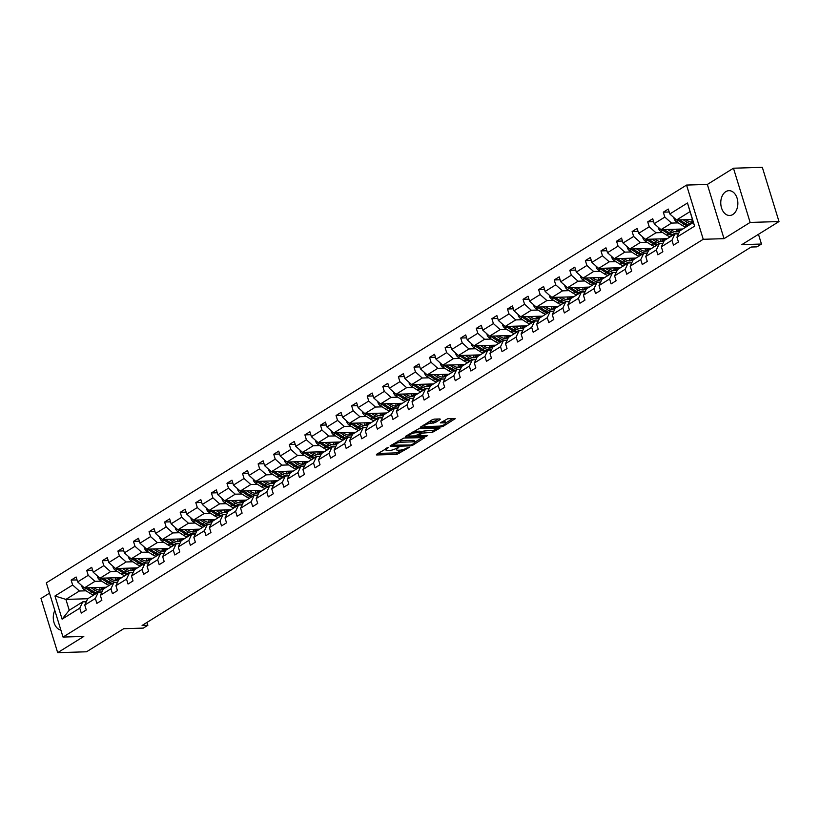 <?xml version="1.0" encoding="UTF-8"?>
<svg xmlns="http://www.w3.org/2000/svg" width="820" height="820" viewBox="0 0 820 820"><rect width="100%" height="100%" fill="white"/><g stroke="black" fill="none" stroke-linecap="round" stroke-linejoin="round"><path stroke-width="1.23" d="M388.352 447.464L376.462 454.393L376.616 454.967L397.003 454.341L409.539 447.228L406.607 448.109A5.002 1.343 162.9 0 1 399.842 450.17L398.141 450.221A5.002 1.343 162.9 0 1 396.501 449.749A5.002 1.343 162.9 0 1 397.649 448.386L398.899 447.146L396.07 448.437A5.002 1.343 162.9 0 1 389.305 450.498L387.604 450.549A5.002 1.343 162.9 0 1 385.964 450.067A5.002 1.343 162.9 0 1 387.112 448.704L388.352 447.464M725.803 191.644A12.413 8.548 -91.7 0 0 720.995 205.676A12.413 8.548 -91.7 0 0 729.687 215.486A12.413 8.548 -91.7 0 0 732.834 214.502A12.413 8.548 -91.7 0 0 737.631 200.48A12.413 8.548 -91.7 0 0 728.939 190.671A12.413 8.548 -91.7 0 0 725.803 191.644M54.827 610.439A12.413 8.548 -91.7 0 0 60.875 630.098M49.518 593.157L41 598.446L57.677 652.669L86.541 651.787L123.697 628.704L143.326 628.099L147.866 625.281L146.985 622.421M733.459 168.213L707.342 184.438L724.019 238.661L750.136 222.425L733.459 168.213L762.323 167.331L779 221.554L741.844 244.637L761.462 244.042L758.469 234.305M750.136 222.425L779 221.554M440.186 419.512L440.032 418.938L434.313 419.112L432.202 419.758L420.27 427.374L441.18 426.902L443.292 426.256L455.223 418.641L447.802 418.702L440.371 422.843L444.317 422.894A4.182 1.127 162.9 0 1 445.69 423.294A4.182 1.127 162.9 0 1 443.507 425.047A4.182 1.127 162.9 0 1 439.069 426.154L425.641 426.564A4.182 1.127 162.9 0 1 424.268 426.154A4.182 1.127 162.9 0 1 426.451 424.401A4.182 1.127 162.9 0 1 430.889 423.304L435.235 422.587L440.186 419.512L440.012 418.938M761.462 244.042L756.921 246.861L751.151 247.035L142.096 625.455L147.866 625.281M724.019 238.661L703.242 239.286L63.027 637.068L46.34 582.856L686.555 185.074L703.242 239.286M57.677 652.669L83.804 636.443L63.027 637.068M403.819 438.054L390.135 445.895L390.289 446.469L410.687 445.844L412.798 445.198L424.729 437.583L403.819 438.054M405.387 436.414L419.071 428.583L439.981 428.112L432.55 432.263L422.167 433.155L418.518 435.625L427.64 435.512L426.277 436.363L405.541 436.988L405.387 436.414M676.93 237.134L679.893 230.83L693.371 222.456L694.612 226.146L676.93 237.134L678.447 242.043L673.445 245.149L671.939 240.239L661.351 246.82L662.857 251.719L657.865 254.825L656.359 249.915L645.77 256.496L647.277 261.406L642.285 264.511L640.768 259.602L630.18 266.182L631.697 271.092L626.695 274.188L625.188 269.288L614.6 275.858L616.107 280.768L611.115 283.874L609.608 278.964L599.02 285.544L600.527 290.454L595.535 293.56L594.018 288.65L583.43 295.231L584.947 300.14L579.945 303.236L578.438 298.326L567.85 304.907L569.357 309.816L564.365 312.922L562.858 308.012L552.27 314.593L553.777 319.503L548.785 322.608L547.268 317.699L536.68 324.269L538.197 329.179L533.195 332.284L531.688 327.375L521.1 333.955L522.606 338.865L517.615 341.971L516.108 337.061L505.52 343.641L507.026 348.551L502.035 351.647L500.518 346.737L489.929 353.317L491.446 358.227L486.444 361.333L484.938 356.423L474.349 363.004L475.856 367.913L470.864 371.019L469.358 366.109L458.769 372.69L460.276 377.589L455.284 380.695L453.767 375.785L443.179 382.366L444.696 387.276L439.694 390.381L438.187 385.472L427.599 392.052L429.106 396.962L424.114 400.058L422.607 395.158L412.019 401.728L413.526 406.638L408.534 409.744L407.017 404.834L396.429 411.414L397.946 416.324L392.944 419.43L391.437 414.52L380.849 421.101L382.356 426.01L377.364 429.106L375.857 424.196L365.269 430.777L366.776 435.686L361.784 438.792L360.267 433.882L349.679 440.463L351.196 445.373L346.194 448.478L344.687 443.569L334.099 450.139L335.606 455.049L330.614 458.154L329.107 453.245L318.519 459.825L320.026 464.735L315.034 467.841L313.517 462.931L302.928 469.511L304.445 474.421L299.443 477.517L297.937 472.607L287.348 479.187L288.855 484.097L283.863 487.203L282.357 482.293L271.768 488.874L273.275 493.783L268.284 496.889L266.766 491.979L256.178 498.56L257.695 503.459L252.693 506.565L251.186 501.655L240.598 508.236L242.105 513.146L237.113 516.251L235.606 511.342L225.018 517.922L226.525 522.832L221.533 525.928L220.026 521.028L209.428 527.598L210.945 532.508L205.953 535.614L204.436 530.704L193.848 537.284L195.355 542.194L190.363 545.3L188.856 540.39L178.268 546.971L179.775 551.88L174.783 554.976L173.276 550.066L162.678 556.647L164.195 561.556L159.203 564.662L157.686 559.752L147.098 566.333L148.604 571.243L143.613 574.348L142.106 569.439L131.518 576.009L133.024 580.919L128.033 584.024L126.526 579.115L115.927 585.695L117.444 590.605L112.453 593.711L110.936 588.801L100.347 595.381L101.864 600.291L96.862 603.387L95.356 598.477L84.767 605.057L86.274 609.967L81.282 613.073L79.776 608.163L62.094 619.151L54.971 595.996L72.652 585.008L71.135 580.099L76.137 577.003L77.644 581.913L88.232 575.332L86.725 570.423L91.717 567.317L93.224 572.227L103.812 565.646L102.305 560.736L107.297 557.631L108.814 562.54L119.402 555.96L117.885 551.06L122.887 547.955L124.394 552.864L134.982 546.284L133.475 541.374L138.467 538.268L139.974 543.178L150.562 536.598L149.055 531.688L154.047 528.592L155.564 533.492L166.152 526.922L164.635 522.012L169.637 518.906L171.144 523.816L181.732 517.236L180.226 512.326L185.217 509.22L186.724 514.13L197.312 507.549L195.806 502.639L200.797 499.544L202.314 504.454L212.903 497.873L211.386 492.963L216.388 489.858L217.894 494.767L228.483 488.187L226.976 483.277L231.968 480.171L233.474 485.081L244.063 478.511L242.556 473.601L247.548 470.495L249.065 475.405L259.653 468.825L258.136 463.915L263.138 460.809L264.645 465.719L275.233 459.138L273.726 454.229L278.718 451.133L280.225 456.043L290.813 449.462L289.306 444.553L294.298 441.447L295.815 446.357L306.403 439.776L304.886 434.866L309.888 431.761L311.395 436.67L321.983 430.09L320.476 425.19L325.468 422.085L326.975 426.994L337.563 420.414L336.056 415.504L341.048 412.398L342.565 417.308L353.154 410.728L351.636 405.818L356.638 402.722L358.145 407.622L368.733 401.052L367.227 396.142L372.218 393.036L373.725 397.946L384.313 391.365L382.807 386.456L387.798 383.35L389.305 388.26L399.904 381.679L398.387 376.769L403.378 373.674L404.895 378.584L415.484 372.003L413.977 367.093L418.969 363.988L420.476 368.897L431.064 362.317L429.557 357.407L434.549 354.301L436.055 359.211L446.654 352.641L445.137 347.731L450.129 344.625L451.646 349.535L462.234 342.955L460.727 338.045L465.719 334.939L467.226 339.849L477.814 333.268L476.307 328.359L481.299 325.263L482.806 330.173L493.404 323.592L491.887 318.683L496.879 315.577L498.396 320.487L508.984 313.906L507.467 308.996L512.469 305.891L513.976 310.8L524.564 304.22L523.058 299.32L528.049 296.215L529.556 301.124L540.144 294.544L538.637 289.634L543.629 286.529L545.146 291.438L555.734 284.858L554.217 279.948L559.22 276.853L560.726 281.752L571.314 275.182L569.808 270.272L574.799 267.166L576.306 272.076L586.894 265.495L585.388 260.586L590.38 257.48L591.896 262.39L602.485 255.809L600.968 250.899L605.97 247.804L607.476 252.714L618.065 246.133L616.558 241.223L621.55 238.118L623.056 243.027L633.645 236.447L632.138 231.537L637.13 228.431L638.647 233.341L649.235 226.771L647.718 221.861L652.72 218.755L654.227 223.665L664.815 217.085L663.308 212.175L668.3 209.069L669.807 213.979L687.488 202.991L694.612 226.146M682.824 229.005L660.971 229.672L671.559 223.091L678.242 222.886M671.559 223.091L664.815 217.085M660.971 229.672L654.227 223.665M661.351 246.82L664.303 240.516L674.891 233.936L671.939 240.239M678.489 233.823L674.891 233.936M667.244 238.681L645.381 239.348L655.979 232.777L662.652 232.572M655.979 232.777L649.235 226.771M645.381 239.348L638.647 233.341M645.77 256.496L648.722 250.192L659.311 243.612L656.359 249.915M662.898 243.509L659.311 243.612M651.664 248.368L629.801 249.034L640.389 242.453L647.072 242.248M640.389 242.453L633.645 236.447M629.801 249.034L623.056 243.027M630.18 266.182L633.143 259.878L643.731 253.298L640.768 259.602M647.318 253.185L643.731 253.298M636.074 258.054L614.221 258.72L624.809 252.14L631.492 251.935M624.809 252.14L618.065 246.133M614.221 258.72L607.476 252.714M614.6 275.858L617.552 269.565L628.14 262.984L625.188 269.288M631.738 262.871L628.14 262.984M620.494 267.73L598.631 268.396L609.229 261.816L615.902 261.621M609.229 261.816L602.485 255.809M598.631 268.396L591.896 262.39M599.02 285.544L601.972 279.241L612.56 272.66L609.608 278.964M616.148 272.558L612.56 272.66M604.914 277.416L583.051 278.082L593.639 271.502L600.322 271.297M593.639 271.502L586.894 265.495M583.051 278.082L576.306 272.076M583.43 295.231L586.392 288.927L596.98 282.346L594.018 288.65M600.568 282.234L596.98 282.346M589.334 287.103L567.471 287.769L578.059 281.188L584.742 280.983M578.059 281.188L571.314 275.182M567.471 287.769L560.726 281.752M567.85 304.907L570.802 298.603L581.39 292.033L578.438 298.326M584.988 291.92L581.39 292.033M573.744 296.779L551.891 297.445L562.479 290.864L569.152 290.659M562.479 290.864L555.734 284.858M551.891 297.445L545.146 291.438M552.27 314.593L555.222 308.289L565.81 301.709L562.858 308.012M569.398 301.606L565.81 301.709M558.164 306.465L536.3 307.131L546.889 300.55L553.572 300.345M546.889 300.55L540.144 294.544M536.3 307.131L529.556 301.124M536.68 324.269L539.642 317.976L550.23 311.395L547.268 317.699M553.818 311.282L550.23 311.395M542.584 316.141L520.72 316.807L531.309 310.226L537.992 310.032M531.309 310.226L524.564 304.22M520.72 316.807L513.976 310.8M521.1 333.955L524.052 327.651L534.64 321.071L531.688 327.375M538.238 320.968L534.64 321.071M526.993 325.827L505.14 326.493L515.729 319.913L522.401 319.708M515.729 319.913L508.984 313.906M505.14 326.493L498.396 320.487M505.52 343.641L508.472 337.338L519.06 330.757L516.108 337.061M522.647 330.644L519.06 330.757M511.413 335.513L489.55 336.179L500.138 329.599L506.821 329.394M500.138 329.599L493.404 323.592M489.55 336.179L482.806 330.173M489.929 353.317L492.892 347.014L503.48 340.443L500.518 346.737M507.067 340.331L503.48 340.443M495.833 345.189L473.97 345.856L484.558 339.275L491.241 339.07M484.558 339.275L477.814 333.268M473.97 345.856L467.226 339.849M474.349 363.004L477.301 356.7L487.89 350.119L484.938 356.423M491.487 350.017L487.89 350.119M480.243 354.875L458.39 355.542L468.978 348.961L475.651 348.756M468.978 348.961L462.234 342.955M458.39 355.542L451.646 349.535M458.769 372.69L461.721 366.386L472.31 359.806L469.358 366.109M475.897 359.693L472.31 359.806M464.663 364.551L442.8 365.218L453.388 358.647L460.071 358.442M453.388 358.647L446.654 352.641M442.8 365.218L436.055 359.211M443.179 382.366L446.141 376.062L456.73 369.482L453.767 375.785M460.317 369.379L456.73 369.482M449.083 374.238L427.22 374.904L437.808 368.323L444.491 368.118M437.808 368.323L431.064 362.317M427.22 374.904L420.476 368.897M427.599 392.052L430.551 385.748L441.139 379.168L438.187 385.472M444.737 379.055L441.139 379.168M433.493 383.924L411.64 384.59L422.228 378.01L428.901 377.805M422.228 378.01L415.484 372.003M411.64 384.59L404.895 378.584M412.019 401.728L414.971 395.435L425.559 388.854L422.607 395.158M429.147 388.741L425.559 388.854M417.913 393.6L396.05 394.266L406.638 387.686L413.321 387.491M406.638 387.686L399.904 381.679M396.05 394.266L389.305 388.26M396.429 411.414L399.391 405.111L409.979 398.53L407.017 404.834M413.567 398.428L409.979 398.53M402.333 403.286L380.47 403.952L391.058 397.372L397.741 397.167M391.058 397.372L384.313 391.365M380.47 403.952L373.725 397.946M380.849 421.101L383.801 414.797L394.389 408.216L391.437 414.52M397.987 408.104L394.389 408.216M386.743 412.972L364.89 413.628L375.478 407.058L382.151 406.853M375.478 407.058L368.733 401.052M364.89 413.628L358.145 407.622M365.269 430.777L368.221 424.473L378.809 417.903L375.857 424.196M382.397 417.79L378.809 417.903M371.163 422.648L349.299 423.315L359.888 416.734L366.571 416.529M359.888 416.734L353.154 410.728M349.299 423.315L342.565 417.308M349.679 440.463L352.641 434.159L363.229 427.579L360.267 433.882M366.817 427.466L363.229 427.579M355.583 432.335L333.719 433.001L344.308 426.42L350.991 426.215M344.308 426.42L337.563 420.414M333.719 433.001L326.975 426.994M334.099 450.139L337.051 443.845L347.639 437.265L344.687 443.569M351.237 437.152L347.639 437.265M339.992 442.011L318.139 442.677L328.728 436.096L335.411 435.902M328.728 436.096L321.983 430.09M318.139 442.677L311.395 436.67M318.519 459.825L321.471 453.521L332.059 446.941L329.107 453.245M335.646 446.838L332.059 446.941M324.412 451.697L302.549 452.363L313.137 445.783L319.82 445.578M313.137 445.783L306.403 439.776M302.549 452.363L295.815 446.357M302.928 469.511L305.891 463.208L316.479 456.627L313.517 462.931M320.066 456.514L316.479 456.627M308.832 461.383L286.969 462.049L297.558 455.469L304.24 455.264M297.558 455.469L290.813 449.462M286.969 462.049L280.225 456.043M287.348 479.187L290.3 472.884L300.889 466.313L297.937 472.607M304.486 466.201L300.889 466.313M293.242 471.059L271.389 471.726L281.978 465.145L288.66 464.94M281.978 465.145L275.233 459.138M271.389 471.726L264.645 465.719M271.768 488.874L274.72 482.57L285.309 475.989L282.357 482.293M288.896 475.887L285.309 475.989M277.662 480.745L255.799 481.412L266.387 474.831L273.07 474.626M266.387 474.831L259.653 468.825M255.799 481.412L249.065 475.405M256.178 498.56L259.14 492.256L269.729 485.676L266.766 491.979M273.316 485.563L269.729 485.676M262.082 490.421L240.219 491.088L250.807 484.517L257.49 484.312M250.807 484.517L244.063 478.511M240.219 491.088L233.474 485.081M240.598 508.236L243.55 501.932L254.138 495.352L251.186 501.655M257.736 495.249L254.138 495.352M246.492 500.108L224.639 500.774L235.227 494.193L241.91 493.988M235.227 494.193L228.483 488.187M224.639 500.774L217.894 494.767M225.018 517.922L227.97 511.618L238.558 505.038L235.606 511.342M242.146 504.925L238.558 505.038M230.912 509.794L209.049 510.46L219.637 503.88L226.32 503.675M219.637 503.88L212.903 497.873M209.049 510.46L202.314 504.454M209.428 527.598L212.39 521.305L222.978 514.724L220.026 521.028M226.566 514.611L222.978 514.724M215.332 519.47L193.469 520.136L204.057 513.556L210.74 513.361M204.057 513.556L197.312 507.549M193.469 520.136L186.724 514.13M193.848 537.284L196.8 530.981L207.388 524.4L204.436 530.704M210.986 524.298L207.388 524.4M199.742 529.156L177.889 529.822L188.477 523.242L195.16 523.037M188.477 523.242L181.732 517.236M177.889 529.822L171.144 523.816M178.268 546.971L181.22 540.667L191.808 534.086L188.856 540.39M195.396 533.974L191.808 534.086M184.162 538.842L162.298 539.499L172.887 532.928L179.57 532.723M172.887 532.928L166.152 526.922M162.298 539.499L155.564 533.492M162.678 556.647L165.64 550.343L176.228 543.773L173.276 550.066M179.816 543.66L176.228 543.773M168.582 548.518L146.718 549.185L157.307 542.604L163.99 542.399M157.307 542.604L150.562 536.598M146.718 549.185L139.974 543.178M147.098 566.333L150.05 560.029L160.638 553.449L157.686 559.752M164.236 553.336L160.638 553.449M152.991 558.205L131.138 558.871L141.727 552.29L148.41 552.085M141.727 552.29L134.982 546.284M131.138 558.871L124.394 552.864M131.518 576.009L134.47 569.716L145.058 563.135L142.106 569.439M148.645 563.022L145.058 563.135M137.411 567.881L115.548 568.547L126.136 561.966L132.82 561.772M126.136 561.966L119.402 555.96M115.548 568.547L108.814 562.54M115.927 585.695L118.89 579.391L129.478 572.811L126.526 579.115M133.065 572.708L129.478 572.811M121.831 577.567L99.968 578.233L110.556 571.653L117.239 571.448M110.556 571.653L103.812 565.646M99.968 578.233L93.224 572.227M100.347 595.381L103.299 589.078L113.898 582.497L110.936 588.801M117.485 582.384L113.898 582.497M106.241 587.253L84.388 587.919L94.976 581.339L101.659 581.134M94.976 581.339L88.232 575.332M84.388 587.919L77.644 581.913M84.767 605.057L87.719 598.754L98.308 592.183L95.356 598.477M101.905 592.071L98.308 592.183M87.76 598.733L65.907 599.399L79.386 591.015L86.069 590.81M79.386 591.015L72.652 585.008M54.971 595.996L65.907 599.399L69.239 610.244L82.728 601.859L79.776 608.163M707.342 184.438L686.555 185.074M693.371 222.456L690.04 211.611L676.551 219.985L692.469 219.504M86.315 601.757L82.728 601.859M69.239 610.244L62.094 619.151M676.551 219.985L669.807 213.979M687.488 202.991L690.04 211.611M77.029 579.924L71.135 580.099M92.619 570.238L86.725 570.423M108.199 560.562L102.305 560.736M123.779 550.876L117.885 551.06M139.369 541.19L133.475 541.374M154.949 531.514L149.055 531.688M170.529 521.827L164.635 522.012M186.119 512.151L180.226 512.326M201.699 502.465L195.806 502.639M217.279 492.779L211.386 492.963M232.87 483.103L226.976 483.277M248.45 473.417L242.556 473.601M264.03 463.73L258.136 463.915M279.62 454.054L273.726 454.229M295.2 444.368L289.306 444.553M310.78 434.692L304.886 434.866M326.37 425.006L320.476 425.19M341.95 415.32L336.056 415.504M357.53 405.644L351.636 405.818M373.12 395.957L367.227 396.142M388.7 386.281L382.807 386.456M404.28 376.595L398.387 376.769M419.871 366.909L413.977 367.093M435.451 357.233L429.557 357.407M451.031 347.547L445.137 347.731M466.621 337.861L460.727 338.045M482.201 328.184L476.307 328.359M497.781 318.498L491.887 318.683M513.371 308.822L507.467 308.996M528.951 299.136L523.058 299.32M544.531 289.45L538.637 289.634M560.121 279.774L554.217 279.948M575.701 270.087L569.808 270.272M591.281 260.411L585.388 260.586M606.872 250.725L600.968 250.899M622.452 241.039L616.558 241.223M638.032 231.363L632.138 231.537M653.612 221.677L647.718 221.861M669.202 211.99L663.308 212.175M377.979 453.439L396.552 452.876L402.784 449.678M414.828 442.195L422.392 437.49M391.663 444.942L392.38 444.922M392.8 445.168L410.81 445.024L413.71 443.692A5.002 1.343 162.9 0 0 414.869 442.339A5.002 1.343 162.9 0 0 413.229 441.857L400.99 442.226A5.002 1.343 162.9 0 0 394.225 444.286L392.8 445.168L392.565 444.389M414.869 442.339L414.418 440.873A5.002 1.343 162.9 0 0 412.778 440.391L413.229 441.857M397.597 441.252A5.002 1.343 162.9 0 1 400.539 440.76L412.778 440.391M437.644 428.019L434.21 430.151L434.661 431.617M420.783 432.263L423.827 431.043L434.21 430.151M418.364 435.123L417.441 435.154M409.006 435.41L406.904 435.471M415.699 432.775A4.182 1.127 162.9 0 0 411.261 433.872A4.182 1.127 162.9 0 0 409.077 435.635A4.182 1.127 162.9 0 0 410.451 436.035L415.176 435.891L420.578 433.206L420.424 432.632L415.699 432.775L415.248 431.31A4.182 1.127 162.9 0 0 413.065 431.648M420.937 432.775L420.486 431.31L419.973 431.166L420.424 432.632M415.248 431.31L419.973 431.166M428.337 422.156A4.182 1.127 162.9 0 1 430.438 421.839L434.784 421.121L438.218 418.989M445.69 423.294L445.239 421.828A4.182 1.127 162.9 0 0 443.866 421.429L444.317 422.894M442.257 421.48L443.866 421.429M445.619 423.069L452.886 418.548M422.156 426L424.196 425.939M81.897 585.695L81.867 586.505A4.223 2.839 58.1 0 0 84.224 589.641L90.149 593.424A12.177 8.21 58.1 0 0 93.839 594.961M99.425 590.092A10.106 6.816 58.1 0 0 99.978 587.438M91.071 587.714L95.151 590.318A12.177 8.21 58.1 0 0 102.028 591.794M93.798 587.632L95.479 588.698A10.106 6.816 58.1 0 0 102.438 589.385A10.106 6.816 58.1 0 0 104.273 587.304M85.393 587.889A4.223 2.839 58.1 0 0 86.131 588.452L92.055 592.245A12.177 8.21 58.1 0 0 95.735 593.782M101.762 587.386A10.106 6.816 -121.9 0 1 100.696 590.031M96.934 593.034A12.177 8.21 -121.9 0 1 93.254 591.497L87.494 587.817M101.424 589.857A10.106 6.816 58.1 0 0 102.797 587.356M97.477 576.009L97.457 576.819A4.223 2.839 58.1 0 0 99.814 579.955L105.739 583.737A12.177 8.21 58.1 0 0 109.419 585.275M115.005 580.406A10.106 6.816 58.1 0 0 115.558 577.762M106.651 578.028L110.731 580.632A12.177 8.21 58.1 0 0 117.619 582.108M109.388 577.946L111.069 579.022A10.106 6.816 58.1 0 0 118.029 579.699A10.106 6.816 58.1 0 0 119.853 577.628M100.973 578.202A4.223 2.839 58.1 0 0 101.711 578.776L107.635 582.559A12.177 8.21 58.1 0 0 111.315 584.096M117.342 577.7A10.106 6.816 -121.9 0 1 116.286 580.345M112.514 583.358A12.177 8.21 -121.9 0 1 108.834 581.81L103.074 578.141M117.004 580.17A10.106 6.816 58.1 0 0 118.387 577.669M113.057 566.333L113.037 567.143A4.223 2.839 58.1 0 0 115.394 570.269L121.319 574.061A12.177 8.21 58.1 0 0 124.999 575.599M130.585 570.73A10.106 6.816 58.1 0 0 131.138 568.076M122.231 568.342L126.311 570.956A12.177 8.21 58.1 0 0 133.199 572.432M124.968 568.26L126.649 569.336A10.106 6.816 58.1 0 0 133.609 570.023A10.106 6.816 58.1 0 0 135.443 567.942M116.553 568.516A4.223 2.839 58.1 0 0 117.291 569.09L123.215 572.872A12.177 8.21 58.1 0 0 126.895 574.42M132.922 568.024A10.106 6.816 -121.9 0 1 131.866 570.669M128.094 573.672A12.177 8.21 -121.9 0 1 124.414 572.134L118.664 568.455M132.584 570.495A10.106 6.816 58.1 0 0 133.967 567.993M128.648 556.647L128.617 557.457A4.223 2.839 58.1 0 0 130.974 560.593L136.899 564.375A12.177 8.21 58.1 0 0 140.589 565.913M146.175 561.044A10.106 6.816 58.1 0 0 146.729 558.389M137.821 558.666L141.901 561.269A12.177 8.21 58.1 0 0 148.779 562.745M140.548 558.584L142.229 559.65A10.106 6.816 58.1 0 0 149.189 560.337A10.106 6.816 58.1 0 0 151.023 558.266M132.143 558.84A4.223 2.839 58.1 0 0 132.881 559.414L138.805 563.197A12.177 8.21 58.1 0 0 142.485 564.734M148.512 558.338A10.106 6.816 -121.9 0 1 147.446 560.982M143.684 563.986A12.177 8.21 -121.9 0 1 140.005 562.448L134.244 558.768M148.174 560.808A10.106 6.816 58.1 0 0 149.547 558.307M144.228 546.96L144.207 547.78A4.223 2.839 58.1 0 0 146.565 550.907L152.489 554.689A12.177 8.21 58.1 0 0 156.169 556.226M161.755 551.368A10.106 6.816 58.1 0 0 162.309 548.713M153.401 548.98L157.481 551.593A12.177 8.21 58.1 0 0 164.369 553.059M156.138 548.898L157.819 549.974A10.106 6.816 58.1 0 0 164.779 550.65A10.106 6.816 58.1 0 0 166.603 548.58M147.723 549.154A4.223 2.839 58.1 0 0 148.461 549.728L154.385 553.51A12.177 8.21 58.1 0 0 158.065 555.048M164.092 548.652A10.106 6.816 -121.9 0 1 163.036 551.306M159.264 554.31A12.177 8.21 -121.9 0 1 155.585 552.772L149.824 549.092M163.754 551.132A10.106 6.816 58.1 0 0 165.138 548.621M159.808 537.284L159.787 538.094A4.223 2.839 58.1 0 0 162.145 541.22L168.069 545.013A12.177 8.21 58.1 0 0 171.749 546.55M177.335 541.682A10.106 6.816 58.1 0 0 177.889 539.027M168.982 539.304L173.061 541.907A12.177 8.21 58.1 0 0 179.949 543.383M171.718 539.211L173.399 540.288A10.106 6.816 58.1 0 0 180.359 540.974A10.106 6.816 58.1 0 0 182.194 538.894M163.303 539.468A4.223 2.839 58.1 0 0 164.041 540.042L169.965 543.834A12.177 8.21 58.1 0 0 173.645 545.372M179.672 538.976A10.106 6.816 -121.9 0 1 178.616 541.62M174.845 544.624A12.177 8.21 -121.9 0 1 171.165 543.086L165.414 539.406M179.334 541.446A10.106 6.816 58.1 0 0 180.718 538.945M175.398 527.598L175.367 528.408A4.223 2.839 58.1 0 0 177.725 531.544L183.649 535.327A12.177 8.21 58.1 0 0 187.339 536.864M192.925 531.995A10.106 6.816 58.1 0 0 193.479 529.351M184.572 529.617L188.651 532.221A12.177 8.21 58.1 0 0 195.529 533.697M187.298 529.535L188.979 530.601A10.106 6.816 58.1 0 0 195.939 531.288A10.106 6.816 58.1 0 0 197.774 529.218M178.893 529.792A4.223 2.839 58.1 0 0 179.621 530.366L185.556 534.148A12.177 8.21 58.1 0 0 189.236 535.685M195.262 529.289A10.106 6.816 -121.9 0 1 194.196 531.934M190.435 534.937A12.177 8.21 -121.9 0 1 186.755 533.4L180.994 529.73M194.924 531.76A10.106 6.816 58.1 0 0 196.298 529.259M190.978 517.922L190.957 518.732A4.223 2.839 58.1 0 0 193.315 521.858L199.239 525.64A12.177 8.21 58.1 0 0 202.919 527.188M208.505 522.319A10.106 6.816 58.1 0 0 209.059 519.665M200.152 519.931L204.231 522.545A12.177 8.21 58.1 0 0 211.109 524.021M202.888 519.849L204.57 520.925A10.106 6.816 58.1 0 0 211.529 521.602A10.106 6.816 58.1 0 0 213.354 519.531M194.473 520.106A4.223 2.839 58.1 0 0 195.211 520.679L201.136 524.462A12.177 8.21 58.1 0 0 204.815 526.009M210.842 519.613A10.106 6.816 -121.9 0 1 209.787 522.258M206.015 525.261A12.177 8.21 -121.9 0 1 202.335 523.724L196.574 520.044M210.504 522.084A10.106 6.816 58.1 0 0 211.888 519.583M206.558 508.236L206.537 509.046A4.223 2.839 58.1 0 0 208.895 512.182L214.82 515.964A12.177 8.21 58.1 0 0 218.499 517.502M224.085 512.633A10.106 6.816 58.1 0 0 224.639 509.978M215.732 510.255L219.811 512.859A12.177 8.21 58.1 0 0 226.699 514.335M218.468 510.173L220.149 511.239A10.106 6.816 58.1 0 0 227.109 511.926A10.106 6.816 58.1 0 0 228.944 509.855M210.053 510.429A4.223 2.839 58.1 0 0 210.791 511.003L216.716 514.786A12.177 8.21 58.1 0 0 220.395 516.323M226.422 509.927A10.106 6.816 -121.9 0 1 225.367 512.572M221.595 515.575A12.177 8.21 -121.9 0 1 217.915 514.037L212.154 510.358M226.084 512.397A10.106 6.816 58.1 0 0 227.468 509.896M222.138 498.55L222.117 499.37A4.223 2.839 58.1 0 0 224.475 502.496L230.399 506.278A12.177 8.21 58.1 0 0 234.089 507.816M239.676 502.957A10.106 6.816 58.1 0 0 240.229 500.302M231.322 500.569L235.401 503.172A12.177 8.21 58.1 0 0 242.279 504.648M234.048 500.487L235.729 501.563A10.106 6.816 58.1 0 0 242.689 502.24A10.106 6.816 58.1 0 0 244.524 500.169M225.643 500.743A4.223 2.839 58.1 0 0 226.371 501.317L232.306 505.099A12.177 8.21 58.1 0 0 235.986 506.637M242.013 500.241A10.106 6.816 -121.9 0 1 240.947 502.896M237.185 505.899A12.177 8.21 -121.9 0 1 233.495 504.361L227.745 500.682M241.674 502.711A10.106 6.816 58.1 0 0 243.048 500.21M237.728 488.874L237.708 489.683A4.223 2.839 58.1 0 0 240.065 492.81L245.99 496.602A12.177 8.21 58.1 0 0 249.669 498.14M255.256 493.271A10.106 6.816 58.1 0 0 255.809 490.616M246.902 490.893L250.981 493.496A12.177 8.21 58.1 0 0 257.859 494.972M249.639 490.801L251.309 491.877A10.106 6.816 58.1 0 0 258.279 492.564A10.106 6.816 58.1 0 0 260.104 490.483M241.223 491.057A4.223 2.839 58.1 0 0 241.961 491.631L247.886 495.423A12.177 8.21 58.1 0 0 251.566 496.961M257.593 490.565A10.106 6.816 -121.9 0 1 256.537 493.209M252.765 496.213A12.177 8.21 -121.9 0 1 249.085 494.675L243.325 490.995M257.254 493.035A10.106 6.816 58.1 0 0 258.638 490.534M253.308 479.187L253.288 479.997A4.223 2.839 58.1 0 0 255.645 483.134L261.57 486.916A12.177 8.21 58.1 0 0 265.249 488.453M270.836 483.585A10.106 6.816 58.1 0 0 271.389 480.93M262.482 481.207L266.561 483.81A12.177 8.21 58.1 0 0 273.449 485.286M265.219 481.125L266.9 482.191A10.106 6.816 58.1 0 0 273.859 482.877A10.106 6.816 58.1 0 0 275.694 480.807M256.803 481.381A4.223 2.839 58.1 0 0 257.541 481.955L263.466 485.737A12.177 8.21 58.1 0 0 267.146 487.275M273.173 480.879A10.106 6.816 -121.9 0 1 272.117 483.523M268.345 486.526A12.177 8.21 -121.9 0 1 264.665 484.989L258.905 481.319M272.834 483.349A10.106 6.816 58.1 0 0 274.218 480.848M268.888 469.511L268.868 470.321A4.223 2.839 58.1 0 0 271.225 473.447L277.15 477.23A12.177 8.21 58.1 0 0 280.829 478.777M286.426 473.909A10.106 6.816 58.1 0 0 286.979 471.254M278.062 471.52L282.152 474.134A12.177 8.21 58.1 0 0 289.029 475.6M280.799 471.438L282.48 472.515A10.106 6.816 58.1 0 0 289.439 473.191A10.106 6.816 58.1 0 0 291.274 471.121M272.394 471.695A4.223 2.839 58.1 0 0 273.121 472.269L279.056 476.051A12.177 8.21 58.1 0 0 282.736 477.588M288.763 471.203A10.106 6.816 -121.9 0 1 287.697 473.847M283.935 476.851A12.177 8.21 -121.9 0 1 280.245 475.313L274.495 471.633M288.425 473.673A10.106 6.816 58.1 0 0 289.798 471.162M284.478 459.825L284.458 460.635A4.223 2.839 58.1 0 0 286.815 463.771L292.74 467.554A12.177 8.21 58.1 0 0 296.42 469.091M302.006 464.222A10.106 6.816 58.1 0 0 302.559 461.568M293.652 461.844L297.732 464.448A12.177 8.21 58.1 0 0 304.609 465.924M296.389 461.762L298.06 462.828A10.106 6.816 58.1 0 0 305.03 463.515A10.106 6.816 58.1 0 0 306.854 461.434M287.974 462.019A4.223 2.839 58.1 0 0 288.712 462.593L294.636 466.375A12.177 8.21 58.1 0 0 298.316 467.912M304.343 461.516A10.106 6.816 -121.9 0 1 303.287 464.161M299.515 467.164A12.177 8.21 -121.9 0 1 295.835 465.627L290.075 461.947M304.005 463.987A10.106 6.816 58.1 0 0 305.388 461.486M300.058 450.139L300.038 450.949A4.223 2.839 58.1 0 0 302.395 454.085L308.32 457.867A12.177 8.21 58.1 0 0 312 459.405M317.586 454.546A10.106 6.816 58.1 0 0 318.139 451.892M309.232 452.158L313.312 454.762A12.177 8.21 58.1 0 0 320.2 456.238M311.969 452.076L313.65 453.152A10.106 6.816 58.1 0 0 320.61 453.829A10.106 6.816 58.1 0 0 322.444 451.758M303.554 452.332A4.223 2.839 58.1 0 0 304.292 452.906L310.216 456.689A12.177 8.21 58.1 0 0 313.896 458.226M319.923 451.83A10.106 6.816 -121.9 0 1 318.867 454.475M315.095 457.488A12.177 8.21 -121.9 0 1 311.415 455.94L305.655 452.271M319.585 454.3A10.106 6.816 58.1 0 0 320.968 451.799M315.638 440.463L315.618 441.273A4.223 2.839 58.1 0 0 317.976 444.399L323.9 448.191A12.177 8.21 58.1 0 0 327.58 449.729M333.176 444.86A10.106 6.816 58.1 0 0 333.73 442.205M324.812 442.472L328.902 445.086A12.177 8.21 58.1 0 0 335.78 446.562M327.549 442.39L329.23 443.466A10.106 6.816 58.1 0 0 336.19 444.153A10.106 6.816 58.1 0 0 338.024 442.072M319.144 442.646A4.223 2.839 58.1 0 0 319.872 443.22L325.806 447.002A12.177 8.21 58.1 0 0 329.486 448.55M335.513 442.154A10.106 6.816 -121.9 0 1 334.447 444.799M330.685 447.802A12.177 8.21 -121.9 0 1 326.995 446.264L321.245 442.585M335.175 444.624A10.106 6.816 58.1 0 0 336.548 442.123M331.229 430.777L331.208 431.586A4.223 2.839 58.1 0 0 333.566 434.723L339.49 438.505A12.177 8.21 58.1 0 0 343.17 440.043M348.756 435.174A10.106 6.816 58.1 0 0 349.31 432.519M340.402 432.796L344.482 435.399A12.177 8.21 58.1 0 0 351.36 436.875M343.139 432.714L344.81 433.78A10.106 6.816 58.1 0 0 351.78 434.467A10.106 6.816 58.1 0 0 353.604 432.396M334.724 432.97A4.223 2.839 58.1 0 0 335.462 433.544L341.386 437.327A12.177 8.21 58.1 0 0 345.066 438.864M351.093 432.468A10.106 6.816 -121.9 0 1 350.037 435.112M346.265 438.116A12.177 8.21 -121.9 0 1 342.586 436.578L336.825 432.898M350.755 434.938A10.106 6.816 58.1 0 0 352.139 432.437M346.809 421.09L346.788 421.91A4.223 2.839 58.1 0 0 349.146 425.037L355.07 428.819A12.177 8.21 58.1 0 0 358.75 430.356M364.336 425.498A10.106 6.816 58.1 0 0 364.89 422.843M355.982 423.11L360.062 425.723A12.177 8.21 58.1 0 0 366.95 427.189M358.719 423.028L360.4 424.104A10.106 6.816 58.1 0 0 367.36 424.78A10.106 6.816 58.1 0 0 369.195 422.71M350.304 423.284A4.223 2.839 58.1 0 0 351.042 423.858L356.966 427.64A12.177 8.21 58.1 0 0 360.646 429.178M366.673 422.782A10.106 6.816 -121.9 0 1 365.617 425.436M361.845 428.44A12.177 8.21 -121.9 0 1 358.166 426.902L352.405 423.222M366.335 425.262A10.106 6.816 58.1 0 0 367.719 422.751M362.389 411.414L362.368 412.224A4.223 2.839 58.1 0 0 364.726 415.351L370.65 419.143A12.177 8.21 58.1 0 0 374.33 420.68M379.926 415.812A10.106 6.816 58.1 0 0 380.48 413.157M371.562 413.434L375.652 416.037A12.177 8.21 58.1 0 0 382.53 417.513M374.299 413.352L375.98 414.418A10.106 6.816 58.1 0 0 382.94 415.104A10.106 6.816 58.1 0 0 384.775 413.024M365.894 413.598A4.223 2.839 58.1 0 0 366.622 414.172L372.546 417.964A12.177 8.21 58.1 0 0 376.236 419.502M382.263 413.106A10.106 6.816 -121.9 0 1 381.197 415.75M377.436 418.753A12.177 8.21 -121.9 0 1 373.746 417.216L367.995 413.536M381.925 415.576A10.106 6.816 58.1 0 0 383.299 413.075M377.979 401.728L377.958 402.538A4.223 2.839 58.1 0 0 380.316 405.674L386.24 409.457A12.177 8.21 58.1 0 0 389.92 410.994M395.506 406.125A10.106 6.816 58.1 0 0 396.06 403.481M387.153 403.747L391.232 406.351A12.177 8.21 58.1 0 0 398.11 407.827M389.889 403.665L391.56 404.731A10.106 6.816 58.1 0 0 398.53 405.418A10.106 6.816 58.1 0 0 400.355 403.348M381.474 403.922A4.223 2.839 58.1 0 0 382.212 404.496L388.137 408.278A12.177 8.21 58.1 0 0 391.816 409.815M397.843 403.419A10.106 6.816 -121.9 0 1 396.788 406.064M393.016 409.077A12.177 8.21 -121.9 0 1 389.336 407.53L383.575 403.86M397.505 405.89A10.106 6.816 58.1 0 0 398.879 403.389M393.559 392.052L393.538 392.862A4.223 2.839 58.1 0 0 395.896 395.988L401.82 399.77A12.177 8.21 58.1 0 0 405.5 401.318M411.086 396.449A10.106 6.816 58.1 0 0 411.64 393.795M402.733 394.061L406.812 396.675A12.177 8.21 58.1 0 0 413.7 398.151M405.469 393.979L407.15 395.055A10.106 6.816 58.1 0 0 414.11 395.732A10.106 6.816 58.1 0 0 415.945 393.661M397.054 394.235A4.223 2.839 58.1 0 0 397.792 394.809L403.717 398.592A12.177 8.21 58.1 0 0 407.396 400.139M413.423 393.743A10.106 6.816 -121.9 0 1 412.368 396.388M408.596 399.391A12.177 8.21 -121.9 0 1 404.916 397.854L399.155 394.174M413.085 396.214A10.106 6.816 58.1 0 0 414.469 393.713M409.139 382.366L409.118 383.176A4.223 2.839 58.1 0 0 411.476 386.312L417.4 390.094A12.177 8.21 58.1 0 0 421.08 391.632M426.677 386.763A10.106 6.816 58.1 0 0 427.23 384.108M418.313 384.385L422.402 386.989A12.177 8.21 58.1 0 0 429.28 388.465M421.049 384.303L422.731 385.369A10.106 6.816 58.1 0 0 429.69 386.056A10.106 6.816 58.1 0 0 431.525 383.985M412.644 384.559A4.223 2.839 58.1 0 0 413.372 385.133L419.297 388.916A12.177 8.21 58.1 0 0 422.987 390.453M429.014 384.057A10.106 6.816 -121.9 0 1 427.948 386.702M424.186 389.705A12.177 8.21 -121.9 0 1 420.496 388.167L414.746 384.488M428.675 386.527A10.106 6.816 58.1 0 0 430.049 384.026M424.729 372.68L424.709 373.5A4.223 2.839 58.1 0 0 427.066 376.626L432.991 380.408A12.177 8.21 58.1 0 0 436.67 381.946M442.257 377.087A10.106 6.816 58.1 0 0 442.81 374.433M433.903 374.699L437.982 377.303A12.177 8.21 58.1 0 0 444.86 378.779M436.64 374.617L438.31 375.693A10.106 6.816 58.1 0 0 445.28 376.37A10.106 6.816 58.1 0 0 447.105 374.299M428.224 374.873A4.223 2.839 58.1 0 0 428.962 375.447L434.887 379.229A12.177 8.21 58.1 0 0 438.567 380.767M444.594 374.371A10.106 6.816 -121.9 0 1 443.538 377.026M439.766 380.029A12.177 8.21 -121.9 0 1 436.086 378.491L430.326 374.812M444.255 376.841A10.106 6.816 58.1 0 0 445.629 374.34M440.309 363.004L440.289 363.813A4.223 2.839 58.1 0 0 442.646 366.94L448.571 370.732A12.177 8.21 58.1 0 0 452.25 372.27M457.837 367.401A10.106 6.816 58.1 0 0 458.39 364.746M449.483 365.023L453.562 367.627A12.177 8.21 58.1 0 0 460.45 369.102M452.22 364.931L453.901 366.007A10.106 6.816 58.1 0 0 460.86 366.694A10.106 6.816 58.1 0 0 462.695 364.613M443.804 365.187A4.223 2.839 58.1 0 0 444.542 365.761L450.467 369.553A12.177 8.21 58.1 0 0 454.147 371.091M460.174 364.695A10.106 6.816 -121.9 0 1 459.118 367.339M455.346 370.343A12.177 8.21 -121.9 0 1 451.666 368.805L445.906 365.125M459.835 367.165A10.106 6.816 58.1 0 0 461.219 364.664M455.889 353.317L455.869 354.127A4.223 2.839 58.1 0 0 458.226 357.264L464.151 361.046A12.177 8.21 58.1 0 0 467.83 362.583M473.427 357.715A10.106 6.816 58.1 0 0 473.98 355.06M465.063 355.337L469.153 357.94A12.177 8.21 58.1 0 0 476.03 359.416M467.8 355.255L469.481 356.321A10.106 6.816 58.1 0 0 476.44 357.007A10.106 6.816 58.1 0 0 478.275 354.937M459.395 355.511A4.223 2.839 58.1 0 0 460.122 356.085L466.047 359.867A12.177 8.21 58.1 0 0 469.737 361.405M475.764 355.009A10.106 6.816 -121.9 0 1 474.698 357.653M470.936 360.656A12.177 8.21 -121.9 0 1 467.246 359.119L461.496 355.449M475.426 357.479A10.106 6.816 58.1 0 0 476.799 354.978M471.479 343.641L471.459 344.451A4.223 2.839 58.1 0 0 473.816 347.577L479.741 351.36A12.177 8.21 58.1 0 0 483.421 352.907M489.007 348.039A10.106 6.816 58.1 0 0 489.56 345.384M480.653 345.651L484.733 348.264A12.177 8.21 58.1 0 0 491.61 349.74M483.39 345.568L485.061 346.645A10.106 6.816 58.1 0 0 492.031 347.321A10.106 6.816 58.1 0 0 493.855 345.251M474.975 345.825A4.223 2.839 58.1 0 0 475.713 346.399L481.637 350.181A12.177 8.21 58.1 0 0 485.317 351.718M491.344 345.333A10.106 6.816 -121.9 0 1 490.288 347.977M486.516 350.981A12.177 8.21 -121.9 0 1 482.836 349.443L477.076 345.763M491.006 347.803A10.106 6.816 58.1 0 0 492.379 345.292M487.059 333.955L487.039 334.765A4.223 2.839 58.1 0 0 489.396 337.901L495.321 341.684A12.177 8.21 58.1 0 0 499.001 343.221M504.587 338.353A10.106 6.816 58.1 0 0 505.14 335.698M496.233 335.974L500.313 338.578A12.177 8.21 58.1 0 0 507.201 340.054M498.97 335.892L500.651 336.958A10.106 6.816 58.1 0 0 507.611 337.645A10.106 6.816 58.1 0 0 509.435 335.564M490.555 336.149A4.223 2.839 58.1 0 0 491.293 336.723L497.217 340.505A12.177 8.21 58.1 0 0 500.897 342.042M506.924 335.646A10.106 6.816 -121.9 0 1 505.868 338.291M502.096 341.294A12.177 8.21 -121.9 0 1 498.416 339.757L492.656 336.077M506.586 338.117A10.106 6.816 58.1 0 0 507.969 335.616M502.639 324.269L502.619 325.079A4.223 2.839 58.1 0 0 504.976 328.215L510.901 331.997A12.177 8.21 58.1 0 0 514.581 333.535M520.177 328.676A10.106 6.816 58.1 0 0 520.731 326.022M511.813 326.288L515.903 328.892A12.177 8.21 58.1 0 0 522.781 330.368M514.55 326.206L516.231 327.282A10.106 6.816 58.1 0 0 523.191 327.959A10.106 6.816 58.1 0 0 525.025 325.888M506.145 326.462A4.223 2.839 58.1 0 0 506.873 327.036L512.797 330.819A12.177 8.21 58.1 0 0 516.487 332.356M522.514 325.96A10.106 6.816 -121.9 0 1 521.448 328.605M517.686 331.618A12.177 8.21 -121.9 0 1 513.996 330.07L508.246 326.401M522.176 328.43A10.106 6.816 58.1 0 0 523.549 325.93M518.23 314.593L518.209 315.403A4.223 2.839 58.1 0 0 520.567 318.529L526.491 322.321A12.177 8.21 58.1 0 0 530.171 323.859M535.757 318.99A10.106 6.816 58.1 0 0 536.311 316.335M527.403 316.602L531.483 319.216A12.177 8.21 58.1 0 0 538.361 320.692M530.14 316.52L531.811 317.596A10.106 6.816 58.1 0 0 538.781 318.283A10.106 6.816 58.1 0 0 540.605 316.202M521.725 316.776A4.223 2.839 58.1 0 0 522.463 317.35L528.387 321.143A12.177 8.21 58.1 0 0 532.067 322.68M538.094 316.284A10.106 6.816 -121.9 0 1 537.038 318.929M533.266 321.932A12.177 8.21 -121.9 0 1 529.587 320.394L523.826 316.715M537.756 318.755A10.106 6.816 58.1 0 0 539.13 316.253M533.81 304.907L533.789 305.716A4.223 2.839 58.1 0 0 536.147 308.853L542.071 312.635A12.177 8.21 58.1 0 0 545.751 314.173M551.337 309.304A10.106 6.816 58.1 0 0 551.891 306.649M542.983 306.926L547.063 309.529A12.177 8.21 58.1 0 0 553.951 311.005M545.72 306.844L547.401 307.91A10.106 6.816 58.1 0 0 554.361 308.597A10.106 6.816 58.1 0 0 556.185 306.526M537.305 307.1A4.223 2.839 58.1 0 0 538.043 307.674L543.967 311.457A12.177 8.21 58.1 0 0 547.647 312.994M553.674 306.598A10.106 6.816 -121.9 0 1 552.618 309.242M548.846 312.246A12.177 8.21 -121.9 0 1 545.167 310.708L539.406 307.029M553.336 309.068A10.106 6.816 58.1 0 0 554.72 306.567M549.39 295.22L549.369 296.04A4.223 2.839 58.1 0 0 551.727 299.167L557.651 302.949A12.177 8.21 58.1 0 0 561.331 304.486M566.928 299.628A10.106 6.816 58.1 0 0 567.481 296.973M558.563 297.24L562.653 299.853A12.177 8.21 58.1 0 0 569.531 301.319M561.3 297.158L562.981 298.234A10.106 6.816 58.1 0 0 569.941 298.91A10.106 6.816 58.1 0 0 571.776 296.84M552.895 297.414A4.223 2.839 58.1 0 0 553.623 297.988L559.547 301.77A12.177 8.21 58.1 0 0 563.237 303.308M569.264 296.912A10.106 6.816 -121.9 0 1 568.198 299.566M564.437 302.57A12.177 8.21 -121.9 0 1 560.747 301.032L554.996 297.353M568.926 299.392A10.106 6.816 58.1 0 0 570.3 296.881M564.98 285.544L564.959 286.354A4.223 2.839 58.1 0 0 567.317 289.491L573.241 293.273A12.177 8.21 58.1 0 0 576.921 294.81M582.507 289.942A10.106 6.816 58.1 0 0 583.061 287.287M574.154 287.564L578.233 290.167A12.177 8.21 58.1 0 0 585.111 291.643M576.89 287.482L578.561 288.548A10.106 6.816 58.1 0 0 585.531 289.234A10.106 6.816 58.1 0 0 587.356 287.154M568.475 287.738A4.223 2.839 58.1 0 0 569.213 288.302L575.138 292.094A12.177 8.21 58.1 0 0 578.817 293.632M584.845 287.236A10.106 6.816 -121.9 0 1 583.789 289.88M580.017 292.883A12.177 8.21 -121.9 0 1 576.337 291.346L570.576 287.666M584.506 289.706A10.106 6.816 58.1 0 0 585.88 287.205M580.56 275.858L580.539 276.668A4.223 2.839 58.1 0 0 582.897 279.805L588.822 283.587A12.177 8.21 58.1 0 0 592.501 285.124M598.087 280.255A10.106 6.816 58.1 0 0 598.641 277.611M589.734 277.877L593.813 280.481A12.177 8.21 58.1 0 0 600.701 281.957M592.47 277.795L594.151 278.861A10.106 6.816 58.1 0 0 601.111 279.548A10.106 6.816 58.1 0 0 602.936 277.478M584.055 278.052A4.223 2.839 58.1 0 0 584.793 278.626L590.718 282.408A12.177 8.21 58.1 0 0 594.397 283.945M600.424 277.549A10.106 6.816 -121.9 0 1 599.369 280.194M595.597 283.207A12.177 8.21 -121.9 0 1 591.917 281.66L586.156 277.99M600.086 280.02A10.106 6.816 58.1 0 0 601.47 277.519M596.14 266.182L596.12 266.992A4.223 2.839 58.1 0 0 598.477 270.118L604.401 273.901A12.177 8.21 58.1 0 0 608.081 275.448M613.678 270.579A10.106 6.816 58.1 0 0 614.231 267.925M605.314 268.191L609.403 270.805A12.177 8.21 58.1 0 0 616.281 272.281M608.05 268.109L609.731 269.185A10.106 6.816 58.1 0 0 616.691 269.872A10.106 6.816 58.1 0 0 618.526 267.791M599.645 268.365A4.223 2.839 58.1 0 0 600.373 268.939L606.298 272.722A12.177 8.21 58.1 0 0 609.988 274.269M616.015 267.873A10.106 6.816 -121.9 0 1 614.949 270.518M611.177 273.521A12.177 8.21 -121.9 0 1 607.497 271.984L601.747 268.304M615.676 270.344A10.106 6.816 58.1 0 0 617.05 267.843M611.73 256.496L611.71 257.306A4.223 2.839 58.1 0 0 614.057 260.442L619.992 264.224A12.177 8.21 58.1 0 0 623.672 265.762M629.258 260.893A10.106 6.816 58.1 0 0 629.811 258.238M620.904 258.515L624.983 261.119A12.177 8.21 58.1 0 0 631.861 262.595M623.641 258.433L625.311 259.499A10.106 6.816 58.1 0 0 632.281 260.186A10.106 6.816 58.1 0 0 634.106 258.115M615.226 258.689A4.223 2.839 58.1 0 0 615.963 259.263L621.888 263.046A12.177 8.21 58.1 0 0 625.568 264.583M631.595 258.187A10.106 6.816 -121.9 0 1 630.539 260.832M626.767 263.835A12.177 8.21 -121.9 0 1 623.087 262.297L617.327 258.618M631.256 260.657A10.106 6.816 58.1 0 0 632.63 258.156M627.31 246.81L627.29 247.63A4.223 2.839 58.1 0 0 629.647 250.756L635.572 254.538A12.177 8.21 58.1 0 0 639.251 256.076M644.838 251.217A10.106 6.816 58.1 0 0 645.391 248.562M636.484 248.829L640.563 251.432A12.177 8.21 58.1 0 0 647.451 252.908M639.221 248.747L640.902 249.823A10.106 6.816 58.1 0 0 647.861 250.5A10.106 6.816 58.1 0 0 649.686 248.429M630.805 249.003A4.223 2.839 58.1 0 0 631.543 249.577L637.468 253.359A12.177 8.21 58.1 0 0 641.148 254.897M647.175 248.501A10.106 6.816 -121.9 0 1 646.119 251.156M642.347 254.159A12.177 8.21 -121.9 0 1 638.667 252.621L632.907 248.942M646.836 250.971A10.106 6.816 58.1 0 0 648.22 248.47M642.89 237.134L642.87 237.943A4.223 2.839 58.1 0 0 645.227 241.07L651.152 244.862A12.177 8.21 58.1 0 0 654.832 246.4M660.428 241.531A10.106 6.816 58.1 0 0 660.981 238.876M652.064 239.153L656.154 241.756A12.177 8.21 58.1 0 0 663.031 243.232M654.801 239.061L656.482 240.137A10.106 6.816 58.1 0 0 663.441 240.824A10.106 6.816 58.1 0 0 665.276 238.743M646.396 239.317A4.223 2.839 58.1 0 0 647.123 239.891L653.048 243.683A12.177 8.21 58.1 0 0 656.738 245.221M662.765 238.825A10.106 6.816 -121.9 0 1 661.699 241.469M657.927 244.473A12.177 8.21 -121.9 0 1 654.247 242.935L648.497 239.255M662.427 241.295A10.106 6.816 58.1 0 0 663.8 238.794M658.48 227.447L658.46 228.257A4.223 2.839 58.1 0 0 660.807 231.394L666.742 235.176A12.177 8.21 58.1 0 0 670.422 236.713M676.008 231.845A10.106 6.816 58.1 0 0 676.561 229.19M667.654 229.467L671.734 232.07A12.177 8.21 58.1 0 0 678.611 233.546M670.391 229.385L672.062 230.451A10.106 6.816 58.1 0 0 679.032 231.137A10.106 6.816 58.1 0 0 680.856 229.067M661.976 229.641A4.223 2.839 58.1 0 0 662.714 230.215L668.638 233.997A12.177 8.21 58.1 0 0 672.318 235.535M678.345 229.139A10.106 6.816 -121.9 0 1 677.289 231.783M673.517 234.786A12.177 8.21 -121.9 0 1 669.837 233.249L664.077 229.579M678.007 231.609A10.106 6.816 58.1 0 0 679.38 229.108M674.06 217.772L674.04 218.581A4.223 2.839 58.1 0 0 676.397 221.707L682.322 225.49A12.177 8.21 58.1 0 0 686.002 227.037M691.588 222.169A10.106 6.816 58.1 0 0 692.141 219.514M683.234 219.78L687.314 222.394A12.177 8.21 58.1 0 0 690.993 223.932M685.971 219.698L687.652 220.775A10.106 6.816 58.1 0 0 693.248 222.025M677.556 219.955A4.223 2.839 58.1 0 0 678.294 220.529L684.218 224.311A12.177 8.21 58.1 0 0 687.898 225.848M689.097 225.11A12.177 8.21 -121.9 0 1 685.418 223.573L679.657 219.893M386.876 447.915L387.112 448.704M397.413 447.597L397.649 448.386M398.674 452.23L399.125 453.696M396.552 452.876L397.003 454.341M376.441 454.403L376.616 454.967M424.196 437.439L424.37 438.013M412.552 444.409L412.798 445.198M410.441 445.045L410.687 445.844M390.115 445.906L390.289 446.469M400.539 440.76L400.99 442.226M393.979 443.497L394.225 444.286M439.438 427.968L439.612 428.542M432.099 430.797L432.55 432.263M423.827 431.043L424.278 432.509M421.716 431.689L422.167 433.155M418.641 434.405L418.876 435.194M426.021 435.553L426.277 436.363M405.367 436.435L405.541 436.988M434.784 421.121L435.235 422.587M432.673 421.767L433.124 423.233M430.438 421.839L430.889 423.304M440.709 422.433L440.883 422.997M454.69 418.487L454.864 419.061M442.984 425.262L443.292 426.256M440.873 425.898L441.18 426.902M420.609 426.953L420.783 427.517M92.055 592.245L90.149 593.424M95.151 590.318L93.254 591.497M86.131 588.452L84.224 589.641M107.635 582.559L105.739 583.737M110.731 580.632L108.834 581.81M101.711 578.776L99.814 579.955M123.215 572.872L121.319 574.061M126.311 570.956L124.414 572.134M117.291 569.09L115.394 570.269M138.805 563.197L136.899 564.375M141.901 561.269L140.005 562.448M132.881 559.414L130.974 560.593M154.385 553.51L152.489 554.689M157.481 551.593L155.585 552.772M148.461 549.728L146.565 550.907M169.965 543.834L168.069 545.013M173.061 541.907L171.165 543.086M164.041 540.042L162.145 541.22M185.556 534.148L183.649 535.327M188.651 532.221L186.755 533.4M179.621 530.366L177.725 531.544M201.136 524.462L199.239 525.64M204.231 522.545L202.335 523.724M195.211 520.679L193.315 521.858M216.716 514.786L214.82 515.964M219.811 512.859L217.915 514.037M210.791 511.003L208.895 512.182M232.306 505.099L230.399 506.278M235.401 503.172L233.495 504.361M226.371 501.317L224.475 502.496M247.886 495.423L245.99 496.602M250.981 493.496L249.085 494.675M241.961 491.631L240.065 492.81M263.466 485.737L261.57 486.916M266.561 483.81L264.665 484.989M257.541 481.955L255.645 483.134M279.056 476.051L277.15 477.23M282.152 474.134L280.245 475.313M273.121 472.269L271.225 473.447M294.636 466.375L292.74 467.554M297.732 464.448L295.835 465.627M288.712 462.593L286.815 463.771M310.216 456.689L308.32 457.867M313.312 454.762L311.415 455.94M304.292 452.906L302.395 454.085M325.806 447.002L323.9 448.191M328.902 445.086L326.995 446.264M319.872 443.22L317.976 444.399M341.386 437.327L339.49 438.505M344.482 435.399L342.586 436.578M335.462 433.544L333.566 434.723M356.966 427.64L355.07 428.819M360.062 425.723L358.166 426.902M351.042 423.858L349.146 425.037M372.546 417.964L370.65 419.143M375.652 416.037L373.746 417.216M366.622 414.172L364.726 415.351M388.137 408.278L386.24 409.457M391.232 406.351L389.336 407.53M382.212 404.496L380.316 405.674M403.717 398.592L401.82 399.77M406.812 396.675L404.916 397.854M397.792 394.809L395.896 395.988M419.297 388.916L417.4 390.094M422.402 386.989L420.496 388.167M413.372 385.133L411.476 386.312M434.887 379.229L432.991 380.408M437.982 377.303L436.086 378.491M428.962 375.447L427.066 376.626M450.467 369.553L448.571 370.732M453.562 367.627L451.666 368.805M444.542 365.761L442.646 366.94M466.047 359.867L464.151 361.046M469.153 357.94L467.246 359.119M460.122 356.085L458.226 357.264M481.637 350.181L479.741 351.36M484.733 348.264L482.836 349.443M475.713 346.399L473.816 347.577M497.217 340.505L495.321 341.684M500.313 338.578L498.416 339.757M491.293 336.723L489.396 337.901M512.797 330.819L510.901 331.997M515.903 328.892L513.996 330.07M506.873 327.036L504.976 328.215M528.387 321.143L526.491 322.321M531.483 319.216L529.587 320.394M522.463 317.35L520.567 318.529M543.967 311.457L542.071 312.635M547.063 309.529L545.167 310.708M538.043 307.674L536.147 308.853M559.547 301.77L557.651 302.949M562.653 299.853L560.747 301.032M553.623 297.988L551.727 299.167M575.138 292.094L573.241 293.273M578.233 290.167L576.337 291.346M569.213 288.302L567.317 289.491M590.718 282.408L588.822 283.587M593.813 280.481L591.917 281.66M584.793 278.626L582.897 279.805M606.298 272.722L604.401 273.901M609.403 270.805L607.497 271.984M600.373 268.939L598.477 270.118M621.888 263.046L619.992 264.224M624.983 261.119L623.087 262.297M615.963 259.263L614.057 260.442M637.468 253.359L635.572 254.538M640.563 251.432L638.667 252.621M631.543 249.577L629.647 250.756M653.048 243.683L651.152 244.862M656.154 241.756L654.247 242.935M647.123 239.891L645.227 241.07M668.638 233.997L666.742 235.176M671.734 232.07L669.837 233.249M662.714 230.215L660.807 231.394M684.218 224.311L682.322 225.49M687.314 222.394L685.418 223.573M678.294 220.529L676.397 221.707M385.554 448.735L385.964 450.067M396.091 448.417L396.501 449.749M392.267 444.563L392.554 445.465M418.231 434.661L418.518 435.625M408.688 434.364L409.077 435.635M423.889 424.924L424.268 426.154"/></g></svg>
